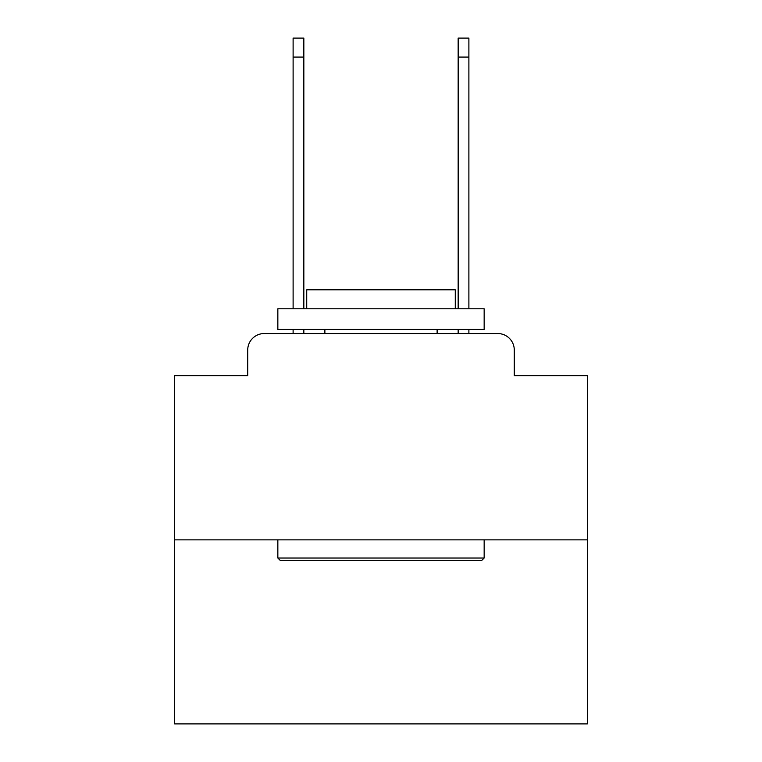 <?xml version="1.0" encoding="UTF-8"?>
<svg xmlns="http://www.w3.org/2000/svg" width="762" height="762" viewBox="0 0 762 762"><rect width="100%" height="100%" fill="white"/><g stroke="black" fill="none" stroke-linecap="round" stroke-linejoin="round"><path stroke-width="1.14" d="M247.717 350.053L247.717 375.637L247.717 350.053A16.507 16.507 0 0 1 264.224 333.546L293.113 333.546L293.113 329.422M587.321 539.867L174.679 539.867L174.679 723.9L587.321 723.9L587.321 375.637L514.283 375.637L514.283 350.053A16.507 16.507 0 0 0 497.777 333.546L264.224 333.546M174.679 539.867L174.679 375.637L247.717 375.637M303.838 329.422L303.838 333.546L316.63 333.546M445.37 333.546L458.162 333.546L458.162 329.422M468.887 329.422L468.887 333.546L497.777 333.546M514.283 375.637L514.283 350.053M481.679 560.499L280.321 560.499L277.844 558.022L484.156 558.022L481.679 560.499M277.844 308.791L484.156 308.791L484.156 329.422L277.844 329.422L277.844 308.791M455.276 308.791L455.276 289.808L306.724 289.808L306.724 308.791M277.844 539.867L277.844 558.022M484.156 539.867L484.156 558.022M324.879 329.422L324.879 333.546M437.121 329.422L437.121 333.546M293.113 308.791L293.113 38.1L303.838 38.1L303.838 308.791M458.162 308.791L458.162 38.1L468.887 38.1L468.887 308.791M293.113 57.083L303.838 57.083M468.887 57.083L458.162 57.083"/></g></svg>
